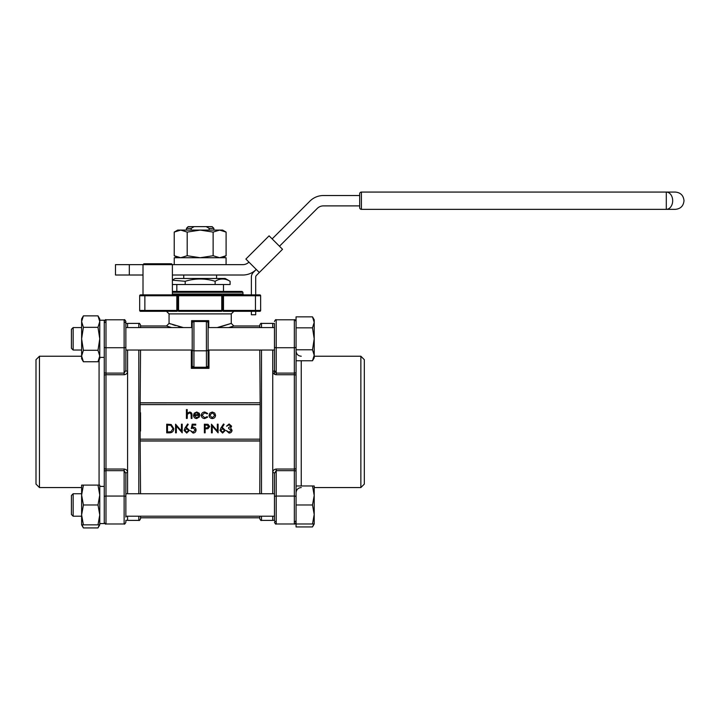 <?xml version="1.0" encoding="UTF-8"?>
<svg xmlns="http://www.w3.org/2000/svg" width="720" height="720" viewBox="0 0 720 720"><rect width="100%" height="100%" fill="white"/><g stroke="black" fill="none" stroke-linecap="round" stroke-linejoin="round"><path stroke-width="1.08" d="M222.624 295.749L223.488 295.749L223.488 310.437L255.456 310.437L255.456 295.749L223.488 295.749L223.488 294.885A0.864 0.864 0 0 0 222.624 295.749A0.864 0.864 0 0 1 223.488 294.885L259.776 294.885A0.864 0.864 0 0 1 260.64 295.749L260.64 310.437A0.864 0.864 0 0 1 259.776 311.301L223.488 311.301A0.864 0.864 0 0 1 222.624 310.437L222.624 295.749L178.56 295.749L178.56 310.437L221.76 310.437L221.76 294.885L140.544 294.885A0.864 0.864 0 0 0 139.68 295.749A0.864 0.864 0 0 1 140.544 294.885A0.864 0.864 0 0 0 139.68 295.749L139.68 310.437L176.832 310.437L176.832 295.749L144.864 295.749L144.864 311.301L140.544 311.301L176.832 311.301A0.864 0.864 0 0 0 177.696 310.437L176.832 310.437L176.832 311.301A0.864 0.864 0 0 0 177.696 310.437L177.696 295.749A0.864 0.864 0 0 0 176.832 294.885A0.864 0.864 0 0 1 177.696 295.749L176.832 295.749L176.832 294.885M259.317 272.502L245.871 259.065L269.091 235.845L282.528 249.291L256.446 275.364A2.592 2.592 0 0 0 255.69 277.2L255.69 294.885L259.776 294.885A0.864 0.864 0 0 1 260.64 295.749A0.864 0.864 0 0 0 259.776 294.885A0.864 0.864 0 0 1 260.64 295.749L255.456 295.749L255.456 294.885M312.507 360.756L314.208 357.813L314.208 319.797L312.507 316.863L314.208 322.344L312.507 327.834L314.208 338.805L312.507 349.785L314.208 355.266L312.507 360.756L296.064 360.756L296.064 468.207L296.064 375.579A1.728 0.828 -0 0 0 294.336 374.751L276.192 374.751L276.192 373.113L274.464 370.377L274.464 323.55M312.507 349.785L296.064 349.785L296.064 372.303A1.728 0.81 180 0 1 294.336 373.113L294.336 319.797C294.75 319.356 295.326 319.932 296.064 321.525C295.245 319.869 294.669 319.293 294.336 319.797L276.192 319.797L276.192 347.733L294.336 347.733A1.728 0.81 180 0 0 296.064 346.923M312.507 327.834L296.064 327.834L296.064 349.785M312.507 316.863L296.064 316.863L296.064 327.834M83.394 361.755L81.621 358.677L81.621 356.013L83.394 361.755L97.992 361.755L99.765 358.677L99.765 318.933L97.992 315.864L99.765 321.597L99.765 338.805L97.992 327.33L99.765 321.597M99.765 356.013L99.765 338.805L97.992 350.28L99.765 356.013L97.992 361.755M312.507 485.973L314.208 495.477L314.208 485.973L296.064 485.973L296.064 526.932L312.507 526.932L313.821 523.989M312.507 526.932L314.208 523.989L314.208 495.477L312.507 504.981L314.208 514.485L312.507 523.989L314.208 523.989L314.208 521.442M312.507 523.989L296.064 523.989M312.507 504.981L296.064 504.981M99.765 523.557L104.256 523.557L99.765 523.557L99.765 486.405L104.256 486.405L104.256 357.381L99.765 357.381M99.765 495.045L99.765 485.109L97.992 485.109L99.765 495.045L97.992 504.981L99.765 514.917L99.765 524.853L97.992 524.853L99.765 514.917M104.256 523.557L104.256 320.229L99.765 320.229M296.064 485.973L296.064 471.483L296.064 485.973M274.464 520.236L274.464 473.409A1.728 0.891 180 0 0 272.736 472.518C272.826 470.538 273.978 469.377 276.192 469.035L294.336 469.035A1.728 0.828 0 0 0 296.064 468.207L296.064 471.483A1.728 0.81 0 0 0 294.336 470.673L276.192 470.673L276.192 496.062L294.336 496.062L294.336 373.113L276.192 373.113L276.192 347.733A1.728 0.81 0 0 1 274.464 346.923M274.464 374.274L274.464 370.377A1.728 0.891 180 0 1 272.736 371.268C272.835 373.257 273.987 374.418 276.192 374.751M125.856 473.409L125.856 496.872A1.728 0.81 0 0 0 124.128 496.062L124.128 470.673L125.856 473.409A1.728 0.891 180 0 1 127.584 472.518C127.485 470.538 126.333 469.377 124.128 469.035L105.984 469.035L105.984 523.989C105.552 524.43 104.976 523.854 104.256 522.261C105.003 523.863 105.579 524.439 105.984 523.989L124.128 523.989L124.128 496.062L105.984 496.062A1.728 0.81 0 0 0 104.256 496.872M124.128 374.751C126.342 374.409 127.494 373.248 127.584 371.268A1.728 0.891 180 0 1 125.856 370.377L124.128 373.113L124.128 347.733L105.984 347.733L105.984 373.113L124.128 373.113L124.128 374.751L105.984 374.751L105.984 469.035A1.728 0.828 180 0 1 104.256 468.207M39.456 487.557L36 484.101L36 359.685L39.456 356.229L39.456 487.557L81.621 487.557M125.856 323.55L125.856 370.377M125.856 366.165L125.856 338.805M125.856 496.872L125.856 517.077M125.856 504.981L125.856 477.621M125.856 520.308L125.856 522.261L125.856 520.308L127.584 520.308M124.128 322.02A1.728 1.53 -0 0 1 125.856 323.487L125.856 321.525L125.856 323.487L127.584 323.487M360.864 356.229L364.32 359.685L364.32 484.101L360.864 487.557L360.864 356.229L314.208 356.229M261.504 327.573L261.504 323.397L272.736 323.397L272.736 327.573M272.736 350.037L272.736 493.749M272.736 516.213L272.736 520.389L261.504 520.389C261.081 520.83 260.505 520.254 259.776 518.661L259.776 516.213M226.098 232.092L219.618 230.085L213.129 232.092L200.16 230.085L187.191 232.092L180.702 230.085L174.222 232.092L177.696 230.085L222.624 230.085L226.098 232.092L226.098 255.726L219.618 257.733L213.129 255.726L200.16 257.733L226.08 257.733L226.08 264.645M248.931 262.116A8.64 8.64 0 0 1 242.82 264.645L115.488 264.645L115.488 275.013L143.01 275.013M359.676 193.797A1.728 1.728 0 0 1 361.404 192.069A1.728 1.728 0 0 0 359.676 193.797L359.676 207.621L359.676 205.893L323.388 205.893A8.64 8.64 0 0 0 317.277 208.422L279.477 246.231M172.386 280.035L175.104 278.469L225.216 278.469L230.094 281.286L230.094 284.517L172.386 284.517M172.386 280.188L185.193 281.286L185.193 284.517M185.193 281.286C195.201 278.244 205.182 278.244 215.127 281.286L215.127 284.517M215.127 281.286C220.104 278.244 225.09 278.244 230.094 281.286M172.386 291.429L242.064 291.429L242.928 292.293L172.386 292.293M140.544 516.213L140.544 518.661L140.544 517.797L259.776 517.797L259.776 518.661M259.776 493.749L260.172 404.613L140.148 404.613L140.148 439.173L260.172 439.173M171.567 327.573L166.464 325.989L140.544 325.989L140.544 325.125L140.544 327.573M140.544 350.037L140.148 404.613M140.544 412.758L140.544 431.028M192.213 323.253L192.213 326.709L191.583 320.661L193.941 321.525L193.941 366.876L191.349 368.334L192.213 365.679L192.213 323.253A1.728 1.728 0 0 1 193.941 321.525L206.379 321.525L208.737 320.661L208.107 323.253L208.737 320.661L206.46 321.498A1.728 1.683 0 0 1 208.107 323.181L208.107 326.709M192.213 365.679L192.213 350.901L192.213 365.679A1.728 1.197 0 0 0 193.941 366.876M208.107 350.901L208.107 338.805M192.195 365.85A1.728 1.179 15.3 0 0 193.887 367.245L206.433 367.245L206.379 321.525A1.728 1.728 0 0 1 208.107 323.253L208.107 365.679L208.971 368.334L206.433 367.245A1.728 1.179 -15.3 0 0 208.125 365.85M259.776 327.573L259.776 325.125L259.776 325.989L233.856 325.989L228.753 327.573L233.379 326.151M217.71 327.411L231.264 323.397L231.264 313.893L169.056 313.893L169.056 323.397L166.464 325.989L166.932 326.142M168.318 326.592L170.532 327.276M260.172 404.613L259.776 350.037M140.544 402.777L259.776 402.777L140.544 402.885M140.148 439.173L140.544 493.749M138.816 327.573L138.816 323.397L127.584 323.397L127.584 327.573M127.584 350.037L127.584 493.749M127.584 516.213L127.584 520.389L138.816 520.389L138.816 516.213M182.628 327.411L178.641 326.448M175.419 325.539L172.674 324.666M170.694 323.991L169.47 323.55M169.056 323.397L183.384 327.573M233.856 325.989L231.264 323.397L221.625 326.466M222.624 310.437A0.864 0.864 0 0 0 223.488 311.301L223.488 310.437L221.76 310.437L221.76 311.301L178.56 311.301L178.56 310.437L177.696 310.437A0.864 0.864 0 0 1 176.832 311.301M259.776 440.901L140.544 440.901M186.426 418.437L186.426 409.581L187.2 409.581L187.2 413.316L189.603 412.011C191.34 412.29 192.123 413.361 191.961 415.215L191.961 418.437L191.187 418.437L191.097 414.036L189.468 412.794L187.317 414.459L187.2 418.437L186.426 418.437M196.596 417.771L198.918 416.448L199.602 416.808L196.686 418.554C194.724 418.383 193.662 417.303 193.518 415.296L194.238 413.19L196.713 412.011L199.251 413.253L199.935 415.449L194.292 415.449L196.596 417.771M194.373 414.675L199.161 414.675L196.749 412.794L195.12 413.379L194.373 414.675M204.804 412.011L207.693 413.496L207.045 413.901L204.741 412.794L202.041 415.269L204.75 417.771L207.045 416.664L207.693 417.096L204.741 418.554C202.662 418.437 201.51 417.366 201.267 415.332C201.501 413.244 202.68 412.137 204.804 412.011M209.889 413.064L212.292 412.011L214.695 413.055L215.559 415.296C215.37 417.303 214.29 418.383 212.292 418.554C210.294 418.383 209.205 417.303 209.025 415.296L209.889 413.064M212.292 412.794L209.799 415.305L212.292 417.771L214.785 415.305L212.292 412.794M169.389 432.837L166.707 432.837L166.707 424.197L171.198 424.512L173.799 428.625C173.637 431.406 172.161 432.81 169.389 432.837M167.481 431.955L170.946 431.73L173.025 428.625L170.748 425.331L167.481 425.088L167.481 431.955M176.346 432.837L175.572 432.837L175.572 424.197L181.44 431.001L181.44 424.197L182.214 424.197L182.214 432.837L176.346 426.051L176.346 432.837M185.067 427.923L187.641 423.981L188.244 424.449L185.958 427.941L186.849 427.851L189.414 430.416L186.714 433.062L184.095 430.434L185.067 427.923M186.687 428.742L184.878 430.461L186.759 432.171L188.64 430.461L186.687 428.742M192.186 424.197L195.732 424.197L195.732 425.088L192.789 425.088L192.321 427.356L193.347 427.194C195.057 427.347 195.966 428.283 196.065 430.02C195.93 431.901 194.922 432.918 193.05 433.062L190.413 430.623L193.095 432.171L195.282 429.984L193.203 428.076L191.295 428.517L192.186 424.197M204.372 432.837L204.372 424.197L208.035 424.332L209.682 426.519L207.963 428.706L205.146 428.85L205.146 432.837L204.372 432.837M205.146 425.088L205.146 427.968L206.658 427.986L208.908 426.519L206.721 425.088L205.146 425.088M212.238 432.837L211.455 432.837L211.455 424.197L217.332 431.001L217.332 424.197L218.106 424.197L218.106 432.837L212.238 426.051L212.238 432.837M220.95 427.923L223.533 423.981L224.127 424.449L221.85 427.941L222.741 427.851L225.306 430.416L222.606 433.062L219.987 430.434L220.95 427.923M222.579 428.742L220.761 430.461L222.642 432.171L224.532 430.461L222.579 428.742M229.104 424.863L226.521 426.195L229.095 423.981L231.615 426.222L230.607 428.004L232.065 430.272C231.849 432.027 230.85 432.954 229.077 433.062L226.188 430.515L229.086 432.171L231.282 430.344L228.627 428.517L228.627 427.635L230.841 426.222L229.104 424.863M140.544 311.301A0.864 0.864 0 0 1 139.68 310.437A0.864 0.864 0 0 0 140.544 311.301A0.864 0.864 0 0 1 139.68 310.437M192.213 323.181A1.728 1.683 0 0 1 193.86 321.498L191.583 320.661L208.737 320.661L208.737 327.573M172.386 275.013L242.82 275.013A19.008 19.008 0 0 0 256.257 269.451L253.395 272.313A6.912 6.912 0 0 0 251.37 277.2L251.37 294.885M129.312 275.013L129.312 264.645M359.676 195.525L323.388 195.525A19.008 19.008 0 0 0 309.951 201.096L272.142 238.905M251.37 311.301L251.37 314.757L255.69 314.757L255.69 311.301M666.297 209.349L666.297 192.069A8.64 6.372 -90 0 1 672.678 200.709A8.64 6.372 -90 0 1 666.297 209.349L361.404 209.349L361.404 192.069L675.36 192.069C680.607 192.582 683.487 195.462 684 200.709C683.487 205.956 680.607 208.836 675.36 209.349L666.297 209.349L675.36 209.349M359.676 207.621A1.728 1.728 0 0 0 361.404 209.349A1.728 1.728 0 0 1 359.676 207.621A1.728 1.728 0 0 0 361.404 209.349A1.728 1.728 0 0 1 359.676 207.621M174.24 264.645L174.24 257.733L200.16 257.733L187.191 255.726L180.702 257.733L174.222 255.726L174.222 232.092M213.129 232.092L213.129 255.726M187.191 232.092L187.191 255.726M191.178 228.357L186.444 228.357L188.172 226.629L194.13 226.629L191.178 228.357L191.178 230.085M209.142 228.357L206.19 226.629L212.148 226.629L213.876 228.357L209.142 228.357L209.142 230.085M194.13 226.629L206.19 226.629M274.464 326.709L274.464 366.165M274.464 517.077L274.464 473.409L276.192 470.673L276.192 469.035M206.379 366.876A1.728 1.197 -0 0 0 208.107 365.679M82.026 524.853L83.394 527.931L97.992 527.931L99.36 524.853M314.208 495.477L314.208 488.52M71.424 514.485L73.152 516.213L71.424 514.485L71.424 495.477L73.152 493.749L73.152 516.213L81.621 516.213L81.621 493.749L73.152 493.749M81.621 495.045L81.621 485.109L83.394 485.109L81.621 495.045L83.394 504.981L81.621 514.917L83.394 524.853L81.621 524.853L81.621 514.917M83.394 524.853L97.992 524.853M83.394 504.981L97.992 504.981M83.394 485.109L97.992 485.109M71.424 338.805L71.424 329.301L73.152 327.573L73.152 350.037L81.621 350.037L73.152 350.037L71.424 348.309L71.424 338.805M81.621 356.013L81.621 318.933L83.394 315.864L81.621 321.597L83.394 327.33L81.621 338.805L83.394 350.28L81.621 356.013M83.394 327.33L97.992 327.33M83.394 315.864L97.992 315.864M83.394 350.28L97.992 350.28M143.01 294.885L143.01 264.645L143.874 263.781L171.522 263.781L172.386 264.645L172.386 294.885M259.776 441.018L140.544 441.018M208.971 350.037L208.971 368.334L191.349 368.334L191.349 350.037M261.504 350.037L261.504 493.749M261.504 516.213L261.504 520.389M138.816 493.749L138.816 350.037M208.107 349.614A1.728 1.197 -0 0 1 206.379 350.811L193.941 350.811A1.728 1.197 0 0 1 192.213 349.614M191.583 327.573L191.583 320.661M172.386 294.021L242.928 294.021L243.792 294.885M255.456 311.301L255.456 310.437L260.64 310.437M144.864 294.885L144.864 295.749L139.68 295.749M177.696 295.749L178.56 295.749L178.56 294.885M274.464 496.872A1.728 0.81 0 0 1 276.192 496.062L276.192 523.989L294.336 523.989L294.336 496.062A1.728 0.81 0 0 1 296.064 496.872M301.248 360.756L301.248 485.973M124.128 469.035L124.128 470.673L105.984 470.673A1.728 0.81 0 0 0 104.256 471.483M125.856 346.923A1.728 0.81 -0 0 1 124.128 347.733L124.128 319.797L105.984 319.797L105.984 347.733A1.728 0.81 180 0 1 104.256 346.923M99.072 485.109L99.072 359.874M104.256 372.303A1.728 0.81 180 0 0 105.984 373.113L105.984 374.751A1.728 0.828 180 0 0 104.256 375.579M276.192 521.766A1.728 1.53 180 0 1 274.464 520.308L272.736 520.308M105.984 322.02A1.728 1.53 180 0 0 104.256 323.55M294.336 521.766A1.728 1.53 0 0 0 296.064 520.236M125.856 350.037L192.213 350.037M208.107 350.037L274.464 350.037M125.856 327.573L192.213 327.573M208.107 327.573L274.464 327.573M125.856 516.213L274.464 516.213M125.856 493.749L274.464 493.749M274.464 323.487L272.736 323.487M242.928 292.293L242.928 294.021M231.264 313.893L233.856 311.301M169.056 313.893L166.464 311.301M138.816 323.397C139.239 322.956 139.815 323.532 140.544 325.125M138.816 520.389C139.239 520.83 139.815 520.254 140.544 518.661M261.504 323.397C261.081 322.956 260.505 323.532 259.776 325.125M176.832 284.517L176.832 291.429M223.488 284.517L223.488 291.429M183.744 275.013L183.744 278.469M216.576 275.013L216.576 278.469M177.696 257.733L174.222 255.726M222.624 257.733L226.098 255.726M186.444 228.357L186.444 230.085M213.876 228.357L213.876 230.085M276.192 523.989C275.832 524.466 275.256 523.89 274.464 522.261C275.256 523.89 275.832 524.466 276.192 523.989L294.336 523.989C294.768 524.43 295.344 523.854 296.064 522.261C295.335 523.854 294.759 524.43 294.336 523.989M360.864 487.557L314.208 487.557M301.248 487.557C298.098 487.863 296.37 489.591 296.064 492.741M301.248 356.229C298.098 355.923 296.37 354.195 296.064 351.045M124.128 523.989C124.488 524.466 125.064 523.89 125.856 522.261C125.064 523.89 124.488 524.466 124.128 523.989L105.984 523.989M39.456 356.229L81.621 356.229M276.192 319.797C275.814 319.329 275.238 319.905 274.464 321.525C275.256 319.896 275.832 319.32 276.192 319.797M124.128 319.797C124.488 319.32 125.064 319.896 125.856 321.525C125.082 319.905 124.506 319.329 124.128 319.797M105.984 319.797C105.561 319.356 104.985 319.932 104.256 321.525C105.075 319.869 105.651 319.293 105.984 319.797M99.765 524.853L97.992 527.931M81.621 524.853L83.394 527.931M73.152 516.213L81.621 516.213M71.424 348.309L73.152 350.037M73.152 327.573L81.621 327.573"/></g></svg>
